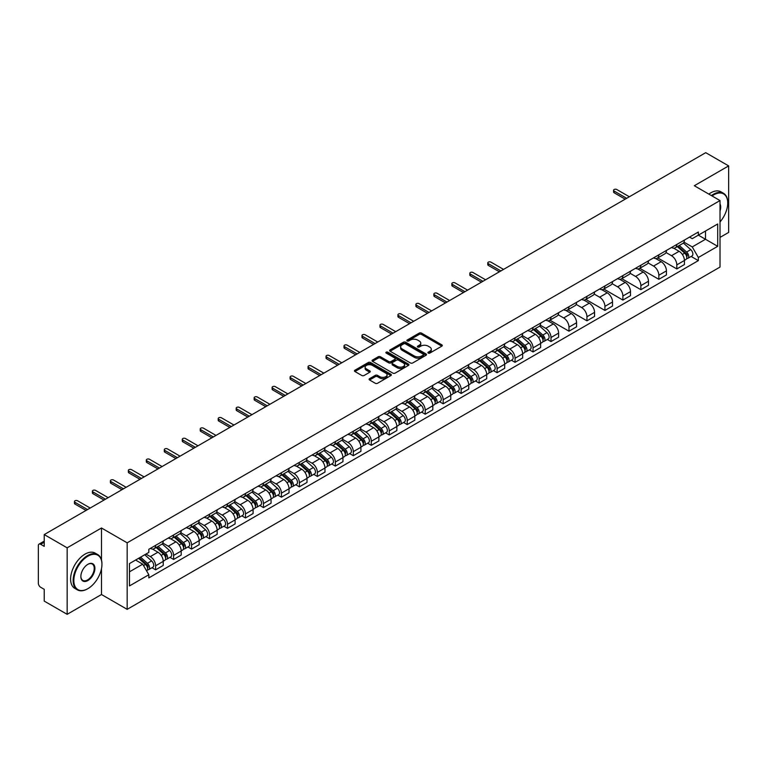 <?xml version="1.0" encoding="UTF-8"?>
<svg xmlns="http://www.w3.org/2000/svg" width="767" height="767" viewBox="0 0 767 767"><rect width="100%" height="100%" fill="white"/><g stroke="black" fill="none" stroke-linecap="round" stroke-linejoin="round"><path stroke-width="1.15" d="M428.235 353.088A1.122 0.642 0 0 0 429.817 353.088L441.83 346.157A1.601 0.92 0 0 0 442.3 345.505A1.601 0.92 0 0 0 441.83 344.843L421.476 333.099A1.601 0.92 0 0 0 419.213 333.099L407.2 340.03A1.122 0.642 0 0 0 408.782 340.951L410.335 340.049A5.12 2.953 0 0 1 417.574 340.049L419.271 341.027A5.12 2.953 0 0 1 420.767 343.117A5.12 2.953 0 0 1 419.271 345.208L417.718 346.099A1.122 0.642 0 0 0 419.3 347.02L420.853 346.118A5.12 2.953 0 0 1 428.091 346.118L429.788 347.096A5.12 2.953 0 0 1 431.284 349.186A5.12 2.953 0 0 1 429.788 351.276L428.235 352.178A1.122 0.642 0 0 0 428.235 353.088L428.235 352.178M369.569 378.668A1.601 0.92 0 0 0 369.1 379.32A1.601 0.92 0 0 0 369.569 379.972L375.284 383.27A1.601 0.92 0 0 0 377.546 383.27L390.882 375.562A1.601 0.92 0 0 0 391.352 374.91A1.601 0.92 0 0 0 390.882 374.258L370.528 362.503A1.601 0.92 0 0 0 368.275 362.503L354.929 370.212A1.601 0.92 0 0 0 354.459 370.864A1.601 0.92 0 0 0 354.929 371.516L361.823 375.494A1.601 0.92 0 0 0 364.085 375.494L369.799 372.206A1.601 0.92 0 0 0 370.269 371.544A1.601 0.92 0 0 0 369.799 370.892L366.377 368.917A4.276 2.474 0 0 1 365.121 367.172A4.276 2.474 0 0 1 367.767 364.891A4.276 2.474 0 0 1 372.426 365.428L385.83 373.165A4.276 2.474 0 0 1 387.076 374.91A4.276 2.474 0 0 1 384.44 377.191A4.276 2.474 0 0 1 379.78 376.655L377.546 375.37A1.601 0.92 0 0 0 375.284 375.37L369.569 378.668L369.569 379.972M127.169 542.825L101.484 527.993L67.151 547.82L44.227 534.58L705.726 152.671L728.65 165.902L694.317 185.729L720.012 200.561L127.169 542.825L127.169 609.343L720.012 267.069L720.012 200.561M410.45 362.964A1.601 0.92 0 0 0 412.713 362.964L426.059 355.265A1.601 0.92 0 0 0 426.519 354.603A1.601 0.92 0 0 0 426.059 353.951L405.705 342.207A1.601 0.92 0 0 0 403.442 342.207L390.096 349.905A1.601 0.92 0 0 0 389.626 350.557A1.601 0.92 0 0 0 390.096 351.209L410.45 362.964M386.645 353.328A1.122 0.642 0 0 1 387.776 353.491L387.776 352.158L408.475 364.104A1.601 0.92 0 0 1 408.936 364.756A1.601 0.92 0 0 1 408.475 365.408L395.13 373.117A1.601 0.92 0 0 1 392.867 373.117L372.513 361.362L378.217 358.093L378.217 356.76L372.513 360.059A1.601 0.92 0 0 0 372.043 360.711A1.601 0.92 0 0 0 372.513 361.362L372.513 360.059M378.217 358.093A1.601 0.92 0 0 1 380.48 358.093L380.48 356.76A1.601 0.92 0 0 0 378.217 356.76M380.48 356.76L388.735 361.525A1.601 0.92 0 0 0 390.997 361.525L394.784 359.339A1.601 0.92 0 0 0 395.254 358.688A1.601 0.92 0 0 0 394.784 358.036L386.194 353.069A1.122 0.642 0 0 1 387.776 352.158M67.151 547.82L67.151 614.329L44.227 601.098L44.227 589.324L40.651 587.263A3.26 1.879 -120 0 1 38.35 583.265L38.35 545.625A3.26 1.879 -120 0 1 39.021 544.129L44.227 541.128M720.012 237.406L728.65 232.42L728.65 165.902M67.151 614.329L101.484 594.511L127.169 609.343M44.227 534.58L44.227 546.353L40.651 544.292A3.26 1.879 -120 0 0 39.021 544.129M676.81 244.452A7.497 4.324 60 0 1 675.257 247.818L682.86 243.427A7.497 4.324 -120 0 0 684.413 240.071M666.015 252.525L671.509 255.699A7.497 4.324 60 0 1 676.81 264.874L684.413 260.483A7.497 4.324 -120 0 0 679.111 251.308L673.666 248.163M684.413 260.483L684.413 264.548L676.81 268.929L657.75 257.933M675.257 247.818A7.497 4.324 60 0 1 671.566 247.482M676.81 264.874L676.81 268.929M658.834 254.836A7.497 4.324 60 0 1 657.281 258.201L664.884 253.81A7.497 4.324 -120 0 0 666.437 250.445M639.774 268.306L658.834 279.313L666.437 274.922L666.437 270.866A7.497 4.324 -120 0 0 661.144 261.681L655.699 258.537M657.281 258.201A7.497 4.324 60 0 1 653.599 257.856M648.048 262.899L653.542 266.072A7.497 4.324 60 0 1 658.834 275.248L658.834 279.313M640.867 265.209A7.497 4.324 60 0 1 639.314 268.575L646.917 264.184A7.497 4.324 -120 0 0 648.47 260.818M621.807 278.68L640.867 289.686L648.47 285.295L648.47 281.24A7.497 4.324 -120 0 0 643.168 272.055L637.722 268.92M639.314 268.575A7.497 4.324 60 0 1 635.622 268.229M630.071 273.282L635.565 276.446A7.497 4.324 60 0 1 640.867 285.631L640.867 289.686M622.89 275.583A7.497 4.324 60 0 1 621.337 278.948L628.94 274.557A7.497 4.324 -120 0 0 630.493 271.192M603.83 289.054L622.89 300.06L630.493 295.669L630.493 291.613A7.497 4.324 -120 0 0 625.201 282.438L619.755 279.293M621.337 278.948A7.497 4.324 60 0 1 617.656 278.613M612.104 283.656L617.598 286.829A7.497 4.324 60 0 1 622.89 296.004L622.89 300.06M604.923 285.957A7.497 4.324 60 0 1 603.37 289.322L610.973 284.931A7.497 4.324 -120 0 0 612.526 281.566M585.863 299.437L604.923 310.434L612.526 306.043L612.526 301.987A7.497 4.324 -120 0 0 607.224 292.812L601.779 289.667M603.37 289.322A7.497 4.324 60 0 1 599.679 288.986M594.128 294.029L599.621 297.203A7.497 4.324 60 0 1 604.923 306.378L604.923 310.434M586.947 296.34A7.497 4.324 60 0 1 585.394 299.696L592.996 295.314A7.497 4.324 -120 0 0 594.55 291.949M567.887 309.81L586.947 320.817L594.55 316.426L594.55 312.361A7.497 4.324 -120 0 0 589.257 303.186L583.812 300.041M585.394 299.696A7.497 4.324 60 0 1 581.712 299.36M576.161 304.403L581.654 307.577A7.497 4.324 60 0 1 586.947 316.752L586.947 320.817M568.98 306.714A7.497 4.324 60 0 1 567.427 310.079L575.029 305.688A7.497 4.324 -120 0 0 576.583 302.323M549.92 320.184L568.98 331.191L576.583 326.8L576.583 322.744A7.497 4.324 -120 0 0 571.281 313.559L565.835 310.424M567.427 310.079A7.497 4.324 60 0 1 563.735 309.734M558.184 314.786L563.678 317.95A7.497 4.324 60 0 1 568.98 327.135L568.98 331.191M551.003 317.087A7.497 4.324 60 0 1 549.45 320.453L557.053 316.062A7.497 4.324 -120 0 0 558.606 312.696M547.36 339.455L551.003 341.564L558.606 337.173L558.606 333.118A7.497 4.324 -120 0 0 553.314 323.942L547.868 320.798M549.45 320.453A7.497 4.324 60 0 1 545.768 320.117M540.217 325.16L545.711 328.324A7.497 4.324 60 0 1 551.003 337.509L551.003 341.564M533.036 327.461A7.497 4.324 60 0 1 531.483 330.826L539.086 326.435A7.497 4.324 -120 0 0 540.639 323.07M529.393 349.838L533.036 351.938L540.639 347.547L540.639 343.491A7.497 4.324 -120 0 0 535.337 334.316L529.892 331.171M531.483 330.826A7.497 4.324 60 0 1 527.792 330.491M522.241 335.534L527.734 338.707A7.497 4.324 60 0 1 533.036 347.882L533.036 351.938M515.06 337.835A7.497 4.324 60 0 1 513.507 341.2L521.109 336.818A7.497 4.324 -120 0 0 522.663 333.453M511.416 360.212L515.06 362.312L522.663 357.93L522.663 353.865A7.497 4.324 -120 0 0 517.37 344.69L511.925 341.545M513.507 341.2A7.497 4.324 60 0 1 509.825 340.864M504.274 345.907L509.767 349.081A7.497 4.324 60 0 1 515.06 358.256L515.06 362.312M497.093 348.218A7.497 4.324 60 0 1 495.54 351.583L503.142 347.192A7.497 4.324 -120 0 0 504.696 343.827M493.449 370.586L497.093 372.695L504.696 368.304L504.696 364.248A7.497 4.324 -120 0 0 499.394 355.063L493.948 351.928M495.54 351.583A7.497 4.324 60 0 1 491.848 351.238M486.297 356.281L491.791 359.455A7.497 4.324 60 0 1 497.093 368.639L497.093 372.695M479.116 358.592A7.497 4.324 60 0 1 477.563 361.957L485.166 357.566A7.497 4.324 -120 0 0 486.719 354.201M475.473 380.959L479.116 383.069L486.719 378.677L486.719 374.622A7.497 4.324 -120 0 0 481.427 365.447L475.981 362.302M477.563 361.957A7.497 4.324 60 0 1 473.881 361.621M468.33 366.664L473.824 369.828A7.497 4.324 60 0 1 479.116 379.013L479.116 383.069M461.149 368.965A7.497 4.324 60 0 1 459.596 372.331L467.199 367.939A7.497 4.324 -120 0 0 468.752 364.574M457.506 391.343L461.149 393.442L468.752 389.051L468.752 384.996A7.497 4.324 -120 0 0 463.45 375.82L458.004 372.676M459.596 372.331A7.497 4.324 60 0 1 455.905 371.995M450.354 377.038L455.847 380.211A7.497 4.324 60 0 1 461.149 389.387L461.149 393.442M443.173 379.339A7.497 4.324 60 0 1 441.619 382.704L449.222 378.313A7.497 4.324 -120 0 0 450.775 374.958M439.529 401.716L443.173 403.816L450.775 399.434L450.775 395.369A7.497 4.324 -120 0 0 445.483 386.194L440.037 383.049M441.619 382.704A7.497 4.324 60 0 1 437.938 382.369M432.387 387.412L437.88 390.585A7.497 4.324 60 0 1 443.173 399.76L443.173 403.816M425.206 389.722A7.497 4.324 60 0 1 423.652 393.087L431.255 388.696A7.497 4.324 -120 0 0 432.809 385.331M421.562 412.09L425.206 414.199L432.809 409.808L432.809 405.753A7.497 4.324 -120 0 0 427.507 396.568L422.061 393.423M423.652 393.087A7.497 4.324 60 0 1 419.961 392.742M414.41 397.785L419.904 400.959A7.497 4.324 60 0 1 425.206 410.134L425.206 414.199M407.229 400.096A7.497 4.324 60 0 1 405.676 403.461L413.279 399.07A7.497 4.324 -120 0 0 414.832 395.705M403.586 422.464L407.229 424.573L414.832 420.182L414.832 416.126A7.497 4.324 -120 0 0 409.54 406.941L404.094 403.806M405.676 403.461A7.497 4.324 60 0 1 401.994 403.116M396.443 408.169L401.937 411.333A7.497 4.324 60 0 1 407.229 420.517L407.229 424.573M389.262 410.47A7.497 4.324 60 0 1 387.709 413.835L395.312 409.444A7.497 4.324 -120 0 0 396.865 406.079M385.619 432.847L389.262 434.947L396.865 430.555L396.865 426.5A7.497 4.324 -120 0 0 391.563 417.325L386.117 414.18M387.709 413.835A7.497 4.324 60 0 1 384.018 413.499M378.467 418.542L383.96 421.716A7.497 4.324 60 0 1 389.262 430.891L389.262 434.947M371.286 420.843A7.497 4.324 60 0 1 369.732 424.209L377.335 419.817A7.497 4.324 -120 0 0 378.888 416.452M367.642 443.221L371.286 445.32L378.888 440.929L378.888 436.874A7.497 4.324 -120 0 0 373.596 427.698L368.15 424.554M369.732 424.209A7.497 4.324 60 0 1 366.051 423.873M360.5 428.916L365.993 432.089A7.497 4.324 60 0 1 371.286 441.265L371.286 445.32M353.319 431.227A7.497 4.324 60 0 1 351.765 434.582L359.368 430.201A7.497 4.324 -120 0 0 360.921 426.835M349.675 453.594L353.319 455.703L360.921 451.312L360.921 447.257A7.497 4.324 -120 0 0 355.62 438.072L350.174 434.927M351.765 434.582A7.497 4.324 60 0 1 348.074 434.247M342.523 439.29L348.017 442.463A7.497 4.324 60 0 1 353.319 451.638L353.319 455.703M335.342 441.6A7.497 4.324 60 0 1 333.789 444.965L341.392 440.574A7.497 4.324 -120 0 0 342.945 437.209M331.699 463.968L335.342 466.077L342.945 461.686L342.945 457.631A7.497 4.324 -120 0 0 337.653 448.446L332.207 445.311M333.789 444.965A7.497 4.324 60 0 1 330.107 444.62M324.556 449.673L330.05 452.837A7.497 4.324 60 0 1 335.342 462.022L335.342 466.077M317.375 451.974A7.497 4.324 60 0 1 315.822 455.339L323.425 450.948A7.497 4.324 -120 0 0 324.978 447.583M313.732 474.342L317.375 476.451L324.978 472.06L324.978 468.004A7.497 4.324 -120 0 0 319.676 458.829L314.23 455.684M315.822 455.339A7.497 4.324 60 0 1 312.131 455.004M306.579 460.047L312.073 463.21A7.497 4.324 60 0 1 317.375 472.395L317.375 476.451M299.398 462.348A7.497 4.324 60 0 1 297.845 465.713L305.448 461.322A7.497 4.324 -120 0 0 307.001 457.957M295.755 484.725L299.398 486.824L307.001 482.433L307.001 478.378A7.497 4.324 -120 0 0 301.709 469.203L296.263 466.058M297.845 465.713A7.497 4.324 60 0 1 294.164 465.377M288.613 470.42L294.106 473.594A7.497 4.324 60 0 1 299.398 482.769L299.398 486.824M281.431 472.731A7.497 4.324 60 0 1 279.878 476.086L287.481 471.705A7.497 4.324 -120 0 0 289.034 468.34M277.788 495.099L281.431 497.198L289.034 492.817L289.034 488.752A7.497 4.324 -120 0 0 283.732 479.576L278.287 476.432M279.878 476.086A7.497 4.324 60 0 1 276.187 475.751M270.636 480.794L276.13 483.967A7.497 4.324 60 0 1 281.431 493.143L281.431 497.198M263.455 483.105A7.497 4.324 60 0 1 261.902 486.47L269.505 482.079A7.497 4.324 -120 0 0 271.058 478.713M259.812 505.472L263.455 507.581L271.058 503.19L271.058 499.135A7.497 4.324 -120 0 0 265.765 489.95L260.32 486.815M261.902 486.47A7.497 4.324 60 0 1 258.22 486.125M252.669 491.168L258.163 494.341A7.497 4.324 60 0 1 263.455 503.526L263.455 507.581M245.488 493.478A7.497 4.324 60 0 1 243.935 496.843L251.538 492.452A7.497 4.324 -120 0 0 253.091 489.087M241.845 515.846L245.488 517.955L253.091 513.564L253.091 509.509A7.497 4.324 -120 0 0 247.789 500.333L242.343 497.189M243.935 496.843A7.497 4.324 60 0 1 240.244 496.508M234.692 501.551L240.186 504.715A7.497 4.324 60 0 1 245.488 513.9L245.488 517.955M227.511 503.852A7.497 4.324 60 0 1 225.958 507.217L233.561 502.826A7.497 4.324 -120 0 0 235.114 499.461M223.868 526.229L227.511 528.329L235.114 523.938L235.114 519.882A7.497 4.324 -120 0 0 229.822 510.707L224.376 507.562M225.958 507.217A7.497 4.324 60 0 1 222.277 506.882M216.725 511.925L222.219 515.098A7.497 4.324 60 0 1 227.511 524.273L227.511 528.329M209.544 514.226A7.497 4.324 60 0 1 207.991 517.591L215.594 513.2A7.497 4.324 -120 0 0 217.147 509.844M205.901 536.603L209.544 538.702L217.147 534.321L217.147 530.256A7.497 4.324 -120 0 0 211.845 521.081L206.4 517.936M207.991 517.591A7.497 4.324 60 0 1 204.3 517.255M198.749 522.298L204.243 525.472A7.497 4.324 60 0 1 209.544 534.647L209.544 538.702M191.568 524.609A7.497 4.324 60 0 1 190.015 527.974L197.618 523.583A7.497 4.324 -120 0 0 199.171 520.218M187.925 546.976L191.568 549.086L199.171 544.695L199.171 540.639A7.497 4.324 -120 0 0 193.878 531.454L188.433 528.31M190.015 527.974A7.497 4.324 60 0 1 186.333 527.629M180.782 532.672L186.276 535.845A7.497 4.324 60 0 1 191.568 545.021L191.568 549.086M173.601 534.982A7.497 4.324 60 0 1 172.048 538.348L179.651 533.957A7.497 4.324 -120 0 0 181.204 530.591M169.958 557.35L173.601 559.459L181.204 555.068L181.204 551.013A7.497 4.324 -120 0 0 175.902 541.828L170.456 538.693M172.048 538.348A7.497 4.324 60 0 1 168.356 538.012M162.805 543.055L168.299 546.219A7.497 4.324 60 0 1 173.601 555.404L173.601 559.459M155.624 545.356A7.497 4.324 60 0 1 154.071 548.721L161.674 544.33A7.497 4.324 -120 0 0 163.227 540.965M151.981 567.733L155.624 569.833L163.227 565.442L163.227 561.386A7.497 4.324 -120 0 0 157.935 552.211L152.489 549.067M154.071 548.721A7.497 4.324 60 0 1 150.39 548.386M145.951 554.071L150.332 556.602A7.497 4.324 60 0 1 155.624 565.778L155.624 569.833M689.543 237.108L692.246 238.671L717.701 223.974L705.496 231.02L705.496 239.266L692.246 246.916L683.991 242.151M129.479 571.827L142.729 564.176L148.827 574.751L129.479 585.93L129.479 563.582L148.827 552.403L148.827 549.277L698.353 232.017L698.353 235.143L717.701 246.322L698.353 257.491L692.246 246.916M717.701 223.974L717.701 246.322M148.827 574.751L148.827 577.887L698.353 260.617L698.353 257.491M101.484 527.993L101.484 560.006M101.484 568.702L101.484 594.511M142.729 564.176L135.586 560.054M691.134 256.456L698.353 260.617M428.676 353.251L429.788 352.609A5.12 2.953 0 0 0 431.284 350.519L431.284 349.186M420.767 343.117L420.767 344.45A5.12 2.953 0 0 1 419.271 346.54L418.159 347.173M441.811 346.166L421.476 334.422A1.601 0.92 0 0 0 419.213 334.422L407.641 341.104M426.03 355.274L405.705 343.53A1.601 0.92 0 0 0 403.442 343.53L390.115 351.228M423.231 355.063A1.122 0.642 0 0 0 423.231 354.153L405.36 343.837A1.122 0.642 0 0 0 403.778 343.837L402.138 344.786A5.12 2.953 0 0 0 400.642 346.876A5.12 2.953 0 0 0 402.138 348.956L414.353 356.013A5.12 2.953 0 0 0 421.591 356.013L423.231 355.063L423.231 356.396A1.122 0.642 0 0 0 423.557 355.936L423.557 354.603M400.642 346.876L400.642 348.199A5.12 2.953 0 0 0 402.138 350.289L402.138 348.956M423.231 356.396L421.591 357.345A5.12 2.953 0 0 1 414.353 357.345L402.138 350.289M380.48 358.093L388.735 362.858A1.601 0.92 0 0 0 390.997 362.858L394.784 360.672A1.601 0.92 0 0 0 395.254 360.02L395.254 358.688M387.776 353.491L408.447 365.428M397.306 366.473A4.276 2.474 0 0 0 401.966 367.01A4.276 2.474 0 0 0 404.602 364.728A4.276 2.474 0 0 0 403.356 362.983L398.629 360.25A1.601 0.92 0 0 0 396.366 360.25L392.579 362.446A1.601 0.92 0 0 0 392.119 363.098A1.601 0.92 0 0 0 392.579 363.75L397.306 366.473L397.306 367.805A4.276 2.474 0 0 0 401.966 368.342A4.276 2.474 0 0 0 404.602 366.06L404.602 364.728M392.119 363.098L392.119 364.421A1.601 0.92 0 0 0 392.579 365.082L392.579 363.75M397.306 367.805L392.579 365.082M387.076 374.91L387.076 376.242A4.276 2.474 0 0 1 384.44 378.524A4.276 2.474 0 0 1 379.78 377.987L377.546 376.702A1.601 0.92 0 0 0 375.284 376.702L369.589 379.981M365.121 367.172L365.121 368.505A4.276 2.474 0 0 0 366.377 370.25L366.377 368.917M369.78 372.216L366.377 370.25M390.863 375.581L370.528 363.836A1.601 0.92 0 0 0 368.275 363.836L354.948 371.525L354.929 370.212M677.328 246.629L684.653 253.158A4.075 2.349 60 0 1 685.928 259.457L684.413 260.339M677.52 246.801L680.971 248.786M678.066 246.197L686.216 253.465A1.956 1.131 60 0 1 686.829 256.494A1.956 1.131 60 0 1 686.647 256.562M679.284 245.498L686.609 252.027A4.075 2.349 60 0 1 687.884 258.326A4.075 2.349 60 0 1 686.657 258.46M683.368 243.043L690.76 249.63A4.075 2.349 60 0 1 692.035 255.929L687.884 258.326M625.201 199.161L614.137 192.776A1.87 1.083 180 0 1 613.59 192.009L613.59 190.283A1.87 1.083 -0 0 0 614.137 191.05L626.697 198.298M629.343 196.764L616.783 189.516A1.87 1.083 -0 0 0 614.741 189.286A1.87 1.083 -0 0 0 613.59 190.283M720.012 221.96A19.875 11.476 120 0 0 727.73 203.015A19.875 11.476 120 0 0 713.674 194.904A19.875 11.476 120 0 0 712.044 195.959M711.383 195.575A20.364 11.754 -60 0 1 713.329 194.31A20.364 11.754 -60 0 1 723.511 193.294A20.364 11.754 -60 0 1 727.73 202.622A20.364 11.754 -60 0 1 727.73 202.824M720.012 203.964A9.942 5.733 -60 0 1 720.012 210.983M708.852 194.118A20.364 11.754 -60 0 1 710.798 192.843A20.364 11.754 -60 0 1 720.98 191.836L723.511 193.294M87.543 588.855L87.889 588.653A19.875 11.476 120 0 0 101.944 564.311A19.875 11.476 120 0 0 87.889 556.2A19.875 11.476 120 0 0 73.833 580.542A19.875 11.476 120 0 0 87.889 588.653L87.543 588.855A20.364 11.754 -60 0 1 77.362 589.861A20.364 11.754 -60 0 1 74.236 573.543A20.364 11.754 -60 0 1 87.543 555.596A20.364 11.754 -60 0 1 97.725 554.589A20.364 11.754 -60 0 1 101.944 563.918A20.364 11.754 -60 0 1 101.944 564.119M87.889 564.311L87.889 564.311A9.942 5.733 -60 0 1 94.916 568.366A9.942 5.733 -60 0 1 87.889 580.542A9.942 5.733 -60 0 1 80.861 576.487A9.942 5.733 -60 0 1 87.889 564.311L87.889 564.311M80.861 576.285A9.453 5.455 120 0 0 82.817 580.408A9.453 5.455 120 0 0 87.543 579.948A9.453 5.455 120 0 0 93.718 571.616A9.453 5.455 120 0 0 92.27 564.042A9.453 5.455 120 0 0 87.716 564.416M77.362 589.861L74.821 588.404A20.364 11.754 -60 0 1 71.705 572.086A20.364 11.754 -60 0 1 85.003 554.138A20.364 11.754 -60 0 1 95.194 553.132L97.725 554.589M533.554 329.628L540.879 336.167A4.075 2.349 60 0 1 542.154 342.465L540.639 343.338M533.746 329.8L537.197 331.795M534.292 329.206L542.442 336.473A1.956 1.131 60 0 1 543.055 339.503A1.956 1.131 60 0 1 542.873 339.57M535.51 328.497L542.835 335.035A4.075 2.349 60 0 1 544.11 341.334A4.075 2.349 60 0 1 542.883 341.468M539.594 326.052L546.986 332.638A4.075 2.349 60 0 1 548.261 338.937L544.11 341.334M515.587 340.011L522.902 346.54A4.075 2.349 60 0 1 524.187 352.839L522.663 353.721M515.779 340.184L519.221 342.168M516.325 339.58L524.465 346.857A1.956 1.131 60 0 1 525.088 349.877A1.956 1.131 60 0 1 524.906 349.944M517.543 338.88L524.868 345.409A4.075 2.349 60 0 1 526.143 351.708A4.075 2.349 60 0 1 524.916 351.842M521.627 336.425L529.009 343.022A4.075 2.349 60 0 1 530.294 349.311L526.143 351.708M497.61 350.385L504.935 356.914A4.075 2.349 60 0 1 506.21 363.213L504.696 364.095M497.802 350.557L501.254 352.542M498.349 349.953L506.498 357.23A1.956 1.131 60 0 1 507.112 360.25A1.956 1.131 60 0 1 506.929 360.317M499.566 349.253L506.891 355.783A4.075 2.349 60 0 1 508.166 362.082A4.075 2.349 60 0 1 506.939 362.216M503.651 346.799L511.043 353.395A4.075 2.349 60 0 1 512.318 359.694L508.166 362.082M479.643 360.758L486.959 367.297A4.075 2.349 60 0 1 488.243 373.596L486.719 374.469M479.835 360.931L483.277 362.925M480.382 360.337L488.531 367.604A1.956 1.131 60 0 1 489.145 370.624A1.956 1.131 60 0 1 488.962 370.701M481.599 359.627L488.924 366.166A4.075 2.349 60 0 1 490.199 372.465A4.075 2.349 60 0 1 488.972 372.589M485.684 357.173L493.066 363.769A4.075 2.349 60 0 1 494.351 370.068L490.199 372.465M461.667 371.132L468.992 377.671A4.075 2.349 60 0 1 470.267 383.97L468.752 384.842M461.859 371.305L465.31 373.299M462.405 370.71L470.555 377.978A1.956 1.131 60 0 1 471.168 381.007A1.956 1.131 60 0 1 470.986 381.074M463.623 370.001L470.948 376.539A4.075 2.349 60 0 1 472.223 382.838A4.075 2.349 60 0 1 470.996 382.973M467.707 367.556L475.099 374.143A4.075 2.349 60 0 1 476.374 380.442L472.223 382.838M443.7 381.515L451.015 388.044A4.075 2.349 60 0 1 452.3 394.343L450.775 395.226M443.892 381.688L447.334 383.673M444.438 381.084L452.588 388.351A1.956 1.131 60 0 1 453.201 391.381A1.956 1.131 60 0 1 453.019 391.448M445.656 380.384L452.981 386.913A4.075 2.349 60 0 1 454.256 393.212A4.075 2.349 60 0 1 453.029 393.346M449.74 377.93L457.122 384.516A4.075 2.349 60 0 1 458.407 390.815L454.256 393.212M425.723 391.889L433.048 398.418A4.075 2.349 60 0 1 434.323 404.717L432.809 405.599M425.915 392.062L429.367 394.046M426.462 391.458L434.611 398.735A1.956 1.131 60 0 1 435.225 401.755A1.956 1.131 60 0 1 435.042 401.822M427.679 390.758L435.004 397.287A4.075 2.349 60 0 1 436.279 403.586A4.075 2.349 60 0 1 435.052 403.72M431.763 388.303L439.155 394.9A4.075 2.349 60 0 1 440.431 401.199L436.279 403.586M407.756 402.263L415.072 408.801A4.075 2.349 60 0 1 416.356 415.1L414.832 415.973M407.948 402.435L411.39 404.43M408.495 401.841L416.644 409.108A1.956 1.131 60 0 1 417.258 412.128A1.956 1.131 60 0 1 417.075 412.205M409.712 401.131L417.037 407.67A4.075 2.349 60 0 1 418.312 413.969A4.075 2.349 60 0 1 417.085 414.094M413.797 398.677L421.179 405.273A4.075 2.349 60 0 1 422.464 411.572L418.312 413.969M389.78 412.636L397.105 419.175A4.075 2.349 60 0 1 398.38 425.474L396.865 426.347M389.972 412.809L393.423 414.803M390.518 412.215L398.667 419.482A1.956 1.131 60 0 1 399.281 422.502A1.956 1.131 60 0 1 399.099 422.579M391.736 411.505L399.061 418.044A4.075 2.349 60 0 1 400.336 424.343A4.075 2.349 60 0 1 399.108 424.467M395.82 409.06L403.212 415.647A4.075 2.349 60 0 1 404.487 421.946L400.336 424.343M371.813 423.01L379.128 429.549A4.075 2.349 60 0 1 380.413 435.848L378.888 436.72M372.005 423.192L375.447 425.177M372.551 422.588L380.7 429.856A1.956 1.131 60 0 1 381.314 432.885A1.956 1.131 60 0 1 381.132 432.952M373.769 421.888L381.094 428.417A4.075 2.349 60 0 1 382.369 434.716A4.075 2.349 60 0 1 381.141 434.851M377.853 419.434L385.235 426.021A4.075 2.349 60 0 1 386.52 432.32L382.369 434.716M353.836 433.393L361.161 439.922A4.075 2.349 60 0 1 362.436 446.221L360.921 447.103M354.028 433.566L357.48 435.551M354.575 432.962L362.724 440.239A1.956 1.131 60 0 1 363.337 443.259A1.956 1.131 60 0 1 363.155 443.326M355.792 432.262L363.117 438.791A4.075 2.349 60 0 1 364.392 445.09A4.075 2.349 60 0 1 363.165 445.224M359.876 429.808L367.268 436.404A4.075 2.349 60 0 1 368.543 442.703L364.392 445.09M335.869 443.767L343.185 450.306A4.075 2.349 60 0 1 344.469 456.595L342.945 457.477M336.061 443.94L339.503 445.934M336.608 443.336L344.757 450.613A1.956 1.131 60 0 1 345.371 453.633A1.956 1.131 60 0 1 345.188 453.709M337.825 442.636L345.15 449.174A4.075 2.349 60 0 1 346.425 455.473A4.075 2.349 60 0 1 345.198 455.598M341.909 440.181L349.292 446.777A4.075 2.349 60 0 1 350.577 453.076L346.425 455.473M317.893 454.141L325.218 460.679A4.075 2.349 60 0 1 326.493 466.978L324.978 467.851M318.084 454.313L321.536 456.307M318.631 453.719L326.78 460.986A1.956 1.131 60 0 1 327.394 464.006A1.956 1.131 60 0 1 327.212 464.083M319.849 453.009L327.173 459.548A4.075 2.349 60 0 1 328.449 465.847A4.075 2.349 60 0 1 327.221 465.972M323.933 450.565L331.325 457.151A4.075 2.349 60 0 1 332.6 463.45L328.449 465.847M299.926 464.514L307.241 471.053A4.075 2.349 60 0 1 308.526 477.352L307.001 478.225M300.118 464.687L303.559 466.681M300.664 464.093L308.813 471.36A1.956 1.131 60 0 1 309.427 474.389A1.956 1.131 60 0 1 309.245 474.457M301.882 463.383L309.206 469.922A4.075 2.349 60 0 1 310.482 476.221A4.075 2.349 60 0 1 309.254 476.355M305.966 460.938L313.348 467.525A4.075 2.349 60 0 1 314.633 473.824L310.482 476.221M499.394 271.796L488.339 265.411A1.87 1.083 180 0 1 487.783 264.644L487.783 262.908A1.87 1.083 -0 0 0 488.339 263.675L500.889 270.924M503.545 269.399L490.985 262.151A1.87 1.083 -0 0 0 488.943 261.911A1.87 1.083 -0 0 0 487.783 262.908M481.427 282.17L470.363 275.784A1.87 1.083 180 0 1 469.816 275.017L469.816 273.292A1.87 1.083 -0 0 0 470.363 274.059L482.922 281.307M485.569 279.773L473.009 272.525A1.87 1.083 -0 0 0 470.967 272.285A1.87 1.083 -0 0 0 469.816 273.292M463.45 292.543L452.396 286.158A1.87 1.083 180 0 1 451.84 285.391L451.84 283.665A1.87 1.083 -0 0 0 452.396 284.432L464.946 291.681M467.602 290.147L455.042 282.898A1.87 1.083 -0 0 0 453 282.668A1.87 1.083 -0 0 0 451.84 283.665M445.483 302.917L434.419 296.532A1.87 1.083 180 0 1 433.873 295.774L433.873 294.039A1.87 1.083 -0 0 0 434.419 294.806L446.979 302.054M449.625 300.53L437.065 293.272A1.87 1.083 -0 0 0 435.023 293.042A1.87 1.083 -0 0 0 433.873 294.039M427.507 313.3L416.452 306.915A1.87 1.083 180 0 1 415.896 306.148L415.896 304.413A1.87 1.083 -0 0 0 416.452 305.18L429.002 312.428M431.658 310.903L419.098 303.655A1.87 1.083 -0 0 0 417.056 303.416A1.87 1.083 -0 0 0 415.896 304.413M409.54 323.674L398.476 317.289A1.87 1.083 180 0 1 397.929 316.522L397.929 314.796A1.87 1.083 -0 0 0 398.476 315.553L411.035 322.811M413.681 321.277L401.122 314.029A1.87 1.083 -0 0 0 399.08 313.789A1.87 1.083 -0 0 0 397.929 314.796M391.563 334.048L380.509 327.662A1.87 1.083 180 0 1 379.953 326.895L379.953 325.17A1.87 1.083 -0 0 0 380.509 325.937L393.059 333.185M395.714 331.651L383.155 324.403A1.87 1.083 -0 0 0 381.113 324.173A1.87 1.083 -0 0 0 379.953 325.17M373.596 344.421L362.532 338.036A1.87 1.083 180 0 1 361.986 337.269L361.986 335.543A1.87 1.083 -0 0 0 362.532 336.31L375.092 343.558M377.738 342.034L365.178 334.776A1.87 1.083 -0 0 0 363.136 334.546A1.87 1.083 -0 0 0 361.986 335.543M355.62 354.795L344.565 348.419A1.87 1.083 180 0 1 344.009 347.652L344.009 345.917A1.87 1.083 -0 0 0 344.565 346.684L357.115 353.932M359.771 352.408L347.211 345.16A1.87 1.083 -0 0 0 345.169 344.92A1.87 1.083 -0 0 0 344.009 345.917M337.653 365.178L326.589 358.793A1.87 1.083 180 0 1 326.042 358.026L326.042 356.3A1.87 1.083 -0 0 0 326.589 357.058L339.148 364.315M341.794 362.781L329.235 355.533A1.87 1.083 -0 0 0 327.193 355.294A1.87 1.083 -0 0 0 326.042 356.3M319.676 375.552L308.622 369.167A1.87 1.083 180 0 1 308.066 368.4L308.066 366.674A1.87 1.083 -0 0 0 308.622 367.441L321.172 374.689M323.827 373.155L311.268 365.907A1.87 1.083 -0 0 0 309.226 365.677A1.87 1.083 -0 0 0 308.066 366.674M301.709 385.926L290.645 379.54A1.87 1.083 180 0 1 290.099 378.773L290.099 377.048A1.87 1.083 -0 0 0 290.645 377.815L303.205 385.063M305.851 383.529L293.291 376.281A1.87 1.083 -0 0 0 291.249 376.051A1.87 1.083 -0 0 0 290.099 377.048M283.732 396.299L272.678 389.914A1.87 1.083 180 0 1 272.122 389.157L272.122 387.421A1.87 1.083 -0 0 0 272.678 388.188L285.228 395.436M287.884 393.912L275.324 386.664A1.87 1.083 -0 0 0 273.282 386.424A1.87 1.083 -0 0 0 272.122 387.421M265.765 406.683L254.702 400.297A1.87 1.083 180 0 1 254.155 399.53L254.155 397.805A1.87 1.083 -0 0 0 254.702 398.562L267.261 405.81M269.907 404.286L257.348 397.038A1.87 1.083 -0 0 0 255.306 396.798A1.87 1.083 -0 0 0 254.155 397.805M247.789 417.056L236.735 410.671A1.87 1.083 180 0 1 236.178 409.904L236.178 408.178A1.87 1.083 -0 0 0 236.735 408.945L249.285 416.193M251.94 414.659L239.381 407.411A1.87 1.083 -0 0 0 237.339 407.181A1.87 1.083 -0 0 0 236.178 408.178M281.949 474.898L289.274 481.427A4.075 2.349 60 0 1 290.549 487.726L289.034 488.608M282.141 475.07L285.592 477.055M282.687 474.466L290.837 481.743A1.956 1.131 60 0 1 291.45 484.763A1.956 1.131 60 0 1 291.268 484.83M283.905 473.766L291.23 480.295A4.075 2.349 60 0 1 292.505 486.594A4.075 2.349 60 0 1 291.278 486.729M287.989 471.312L295.381 477.908A4.075 2.349 60 0 1 296.656 484.198L292.505 486.594M229.822 427.43L218.758 421.045A1.87 1.083 180 0 1 218.212 420.278L218.212 418.552A1.87 1.083 -0 0 0 218.758 419.319L231.318 426.567M233.964 425.033L221.404 417.785A1.87 1.083 -0 0 0 219.362 417.555A1.87 1.083 -0 0 0 218.212 418.552M263.982 485.271L271.297 491.8A4.075 2.349 60 0 1 272.582 498.099L271.058 498.981M264.174 485.444L267.616 487.428M264.72 484.84L272.87 492.117A1.956 1.131 60 0 1 273.483 495.137A1.956 1.131 60 0 1 273.301 495.204M265.938 484.14L273.263 490.679A4.075 2.349 60 0 1 274.538 496.968A4.075 2.349 60 0 1 273.311 497.102M270.022 481.686L277.405 488.282A4.075 2.349 60 0 1 278.689 494.581L274.538 496.968M211.845 437.804L200.791 431.418A1.87 1.083 180 0 1 200.235 430.661L200.235 428.926A1.87 1.083 -0 0 0 200.791 429.693L213.341 436.941M215.997 435.416L203.437 428.159A1.87 1.083 -0 0 0 201.395 427.928A1.87 1.083 -0 0 0 200.235 428.926M246.006 495.645L253.331 502.184A4.075 2.349 60 0 1 254.606 508.483L253.091 509.355M246.197 495.818L249.649 497.812M246.744 495.223L254.893 502.49A1.956 1.131 60 0 1 255.507 505.511A1.956 1.131 60 0 1 255.325 505.587M247.962 494.514L255.286 501.052A4.075 2.349 60 0 1 256.562 507.351A4.075 2.349 60 0 1 255.334 507.476M252.046 492.059L259.438 498.655A4.075 2.349 60 0 1 260.713 504.954L256.562 507.351M193.878 448.187L182.814 441.802A1.87 1.083 180 0 1 182.268 441.035L182.268 439.299A1.87 1.083 -0 0 0 182.814 440.066L195.374 447.314M198.02 445.79L185.461 438.542A1.87 1.083 -0 0 0 183.418 438.302A1.87 1.083 -0 0 0 182.268 439.299M228.039 506.019L235.354 512.557A4.075 2.349 60 0 1 236.639 518.856L235.114 519.729M228.23 506.191L231.672 508.185M228.777 505.597L236.926 512.864A1.956 1.131 60 0 1 237.54 515.894A1.956 1.131 60 0 1 237.358 515.961M229.995 504.887L237.319 511.426A4.075 2.349 60 0 1 238.595 517.725A4.075 2.349 60 0 1 237.367 517.859M234.079 502.443L241.461 509.029A4.075 2.349 60 0 1 242.746 515.328L238.595 517.725M175.902 458.561L164.847 452.175A1.87 1.083 180 0 1 164.291 451.408L164.291 449.683A1.87 1.083 -0 0 0 164.847 450.44L177.398 457.698M180.053 456.164L167.494 448.916A1.87 1.083 -0 0 0 165.451 448.676A1.87 1.083 -0 0 0 164.291 449.683M210.062 516.402L217.387 522.931A4.075 2.349 60 0 1 218.662 529.23L217.147 530.112M210.254 516.574L213.705 518.559M210.8 515.97L218.95 523.238A1.956 1.131 60 0 1 219.563 526.267A1.956 1.131 60 0 1 219.381 526.335M212.018 515.271L219.343 521.8A4.075 2.349 60 0 1 220.618 528.099A4.075 2.349 60 0 1 219.391 528.233M216.102 512.816L223.494 519.403A4.075 2.349 60 0 1 224.769 525.702L220.618 528.099M157.935 468.934L146.871 462.549A1.87 1.083 180 0 1 146.324 461.782L146.324 460.056A1.87 1.083 -0 0 0 146.871 460.823L159.431 468.071M162.077 466.537L149.517 459.289A1.87 1.083 -0 0 0 147.475 459.059A1.87 1.083 -0 0 0 146.324 460.056M192.095 526.776L199.41 533.305A4.075 2.349 60 0 1 200.695 539.604L199.171 540.486M192.287 526.948L195.729 528.933M192.833 526.344L200.983 533.621A1.956 1.131 60 0 1 201.596 536.641A1.956 1.131 60 0 1 201.414 536.708M194.051 525.644L201.376 532.173A4.075 2.349 60 0 1 202.651 538.472A4.075 2.349 60 0 1 201.424 538.607M198.135 523.19L205.518 529.786A4.075 2.349 60 0 1 206.802 536.085L202.651 538.472M139.958 479.308L128.904 472.923A1.87 1.083 180 0 1 128.348 472.165L128.348 470.43A1.87 1.083 -0 0 0 128.904 471.197L141.454 478.445M144.11 476.921L131.55 469.663A1.87 1.083 -0 0 0 129.508 469.433A1.87 1.083 -0 0 0 128.348 470.43M174.119 537.149L181.443 543.688A4.075 2.349 60 0 1 182.719 549.987L181.204 550.859M174.31 537.322L177.762 539.316M174.857 536.727L183.006 543.995A1.956 1.131 60 0 1 183.62 547.015A1.956 1.131 60 0 1 183.438 547.092M176.074 536.018L183.399 542.557A4.075 2.349 60 0 1 184.674 548.856A4.075 2.349 60 0 1 183.447 548.98M180.159 533.564L187.551 540.16A4.075 2.349 60 0 1 188.826 546.459L184.674 548.856M121.991 489.691L110.927 483.306A1.87 1.083 180 0 1 110.381 482.539L110.381 480.804A1.87 1.083 -0 0 0 110.927 481.571L123.487 488.819M126.133 487.294L113.574 480.046A1.87 1.083 -0 0 0 111.531 479.806A1.87 1.083 -0 0 0 110.381 480.804M156.152 547.523L163.467 554.062A4.075 2.349 60 0 1 164.752 560.361L163.227 561.233M156.343 547.696L159.785 549.69M156.89 547.101L165.039 554.368A1.956 1.131 60 0 1 165.653 557.398A1.956 1.131 60 0 1 165.471 557.465M158.107 546.392L165.432 552.93A4.075 2.349 60 0 1 166.707 559.229A4.075 2.349 60 0 1 165.48 559.354M162.192 543.947L169.574 550.533A4.075 2.349 60 0 1 170.859 556.832L166.707 559.229M104.015 500.065L92.96 493.68A1.87 1.083 180 0 1 92.404 492.913L92.404 491.187A1.87 1.083 -0 0 0 92.96 491.944L105.51 499.202M108.166 497.668L95.607 490.42A1.87 1.083 -0 0 0 93.564 490.18A1.87 1.083 -0 0 0 92.404 491.187M138.626 558.299L145.5 564.435A4.075 2.349 60 0 1 146.775 570.734L146.574 570.849M138.693 558.261L141.818 560.063M139.364 557.877L147.063 564.742A1.956 1.131 60 0 1 147.676 567.772A1.956 1.131 60 0 1 147.494 567.839M140.582 557.168L147.456 563.304A4.075 2.349 60 0 1 148.731 569.603A4.075 2.349 60 0 1 147.504 569.737M144.733 554.771L151.607 560.907A4.075 2.349 60 0 1 152.882 567.206L148.731 569.603M86.048 510.438L74.984 504.053A1.87 1.083 180 0 1 74.437 503.286L74.437 501.56A1.87 1.083 -0 0 0 74.984 502.327L87.543 509.576M90.19 508.042L77.63 500.793A1.87 1.083 -0 0 0 75.588 500.563A1.87 1.083 -0 0 0 74.437 501.56M173.601 555.404L181.204 551.013M191.568 545.021L199.171 540.639M209.544 534.647L217.147 530.256M227.511 524.273L235.114 519.882M245.488 513.9L253.091 509.509M263.455 503.526L271.058 499.135M281.431 493.143L289.034 488.752M299.398 482.769L307.001 478.378M317.375 472.395L324.978 468.004M335.342 462.022L342.945 457.631M353.319 451.638L360.921 447.257M371.286 441.265L378.888 436.874M389.262 430.891L396.865 426.5M407.229 420.517L414.832 416.126M425.206 410.134L432.809 405.753M443.173 399.76L450.775 395.369M461.149 389.387L468.752 384.996M479.116 379.013L486.719 374.622M497.093 368.639L504.696 364.248M515.06 358.256L522.663 353.865M533.036 347.882L540.639 343.491M551.003 337.509L558.606 333.118M568.98 327.135L576.583 322.744M586.947 316.752L594.55 312.361M604.923 306.378L612.526 301.987M622.89 296.004L630.493 291.613M640.867 285.631L648.47 281.24M658.834 275.248L666.437 270.866M155.624 565.778L163.227 561.386M150.332 556.602L157.935 552.211M168.299 546.219L175.902 541.828M186.276 535.845L193.878 531.454M204.243 525.472L211.845 521.081M222.219 515.098L229.822 510.707M240.186 504.715L247.789 500.333M258.163 494.341L265.765 489.95M276.13 483.967L283.732 479.576M294.106 473.594L301.709 469.203M312.073 463.21L319.676 458.829M330.05 452.837L337.653 448.446M348.017 442.463L355.62 438.072M365.993 432.089L373.596 427.698M383.96 421.716L391.563 417.325M401.937 411.333L409.54 406.941M419.904 400.959L427.507 396.568M437.88 390.585L445.483 386.194M455.847 380.211L463.45 375.82M473.824 369.828L481.427 365.447M491.791 359.455L499.394 355.063M509.767 349.081L517.37 344.69M527.734 338.707L535.337 334.316M545.711 328.324L553.314 323.942M563.678 317.95L571.281 313.559M581.654 307.577L589.257 303.186M599.621 297.203L607.224 292.812M617.598 286.829L625.201 282.438M635.565 276.446L643.168 272.055M653.542 266.072L661.144 261.681M671.509 255.699L679.111 251.308M44.227 542.231L40.651 544.292M429.788 352.609L429.788 351.276M417.718 347.02L417.718 346.099M419.271 346.54L419.271 345.208M407.2 340.951L407.2 340.03M419.213 334.422L419.213 333.099M421.476 334.422L421.476 333.099M441.83 346.157L441.83 344.843M390.096 351.209L390.096 349.905M403.442 343.53L403.442 342.207M405.705 343.53L405.705 342.207M426.059 355.265L426.059 353.951M414.353 357.345L414.353 356.013M421.591 357.345L421.591 356.013M388.735 362.858L388.735 361.525M390.997 362.858L390.997 361.525M394.784 360.672L394.784 359.339M408.475 365.408L408.475 364.104M375.284 376.702L375.284 375.37M377.546 376.702L377.546 375.37M379.78 377.987L379.78 376.655M369.799 372.206L369.799 370.892M368.275 363.836L368.275 362.503M370.528 363.836L370.528 362.503M390.882 375.562L390.882 374.258M684.653 253.158L682.371 254.481M687.232 255.593L686.503 256.025M690.76 249.63L686.609 252.027M614.137 191.05L614.137 192.776M540.879 336.167L538.597 337.48M543.458 338.602L542.729 339.024M546.986 332.638L542.835 335.035M522.902 346.54L520.62 347.863M525.491 348.985L524.753 349.407M529.009 343.022L524.868 345.409M504.935 356.914L502.653 358.237M507.514 359.359L506.786 359.781M511.043 353.395L506.891 355.783M486.959 367.297L484.677 368.611M489.547 369.732L488.809 370.154M493.066 363.769L488.924 366.166M468.992 377.671L466.71 378.984M471.571 380.106L470.842 380.528M475.099 374.143L470.948 376.539M451.015 388.044L448.733 389.368M453.604 390.48L452.866 390.911M457.122 384.516L452.981 386.913M433.048 398.418L430.766 399.741M435.627 400.863L434.899 401.285M439.155 394.9L435.004 397.287M415.072 408.801L412.79 410.115M417.66 411.237L416.922 411.658M421.179 405.273L417.037 407.67M397.105 419.175L394.823 420.489M399.684 421.61L398.955 422.032M403.212 415.647L399.061 418.044M379.128 429.549L376.846 430.872M381.717 431.984L380.978 432.415M385.235 426.021L381.094 428.417M361.161 439.922L358.879 441.246M363.74 442.367L363.012 442.789M367.268 436.404L363.117 438.791M343.185 450.306L340.903 451.619M345.773 452.741L345.035 453.163M349.292 446.777L345.15 449.174M325.218 460.679L322.936 461.993M327.797 463.115L327.068 463.536M331.325 457.151L327.173 459.548M307.241 471.053L304.959 472.367M309.83 473.488L309.091 473.92M313.348 467.525L309.206 469.922M488.339 263.675L488.339 265.411M470.363 274.059L470.363 275.784M452.396 284.432L452.396 286.158M434.419 294.806L434.419 296.532M416.452 305.18L416.452 306.915M398.476 315.553L398.476 317.289M380.509 325.937L380.509 327.662M362.532 336.31L362.532 338.036M344.565 346.684L344.565 348.419M326.589 357.058L326.589 358.793M308.622 367.441L308.622 369.167M290.645 377.815L290.645 379.54M272.678 388.188L272.678 389.914M254.702 398.562L254.702 400.297M236.735 408.945L236.735 410.671M289.274 481.427L286.992 482.75M291.853 483.872L291.124 484.293M295.381 477.908L291.23 480.295M218.758 419.319L218.758 421.045M271.297 491.8L269.016 493.123M273.886 494.245L273.148 494.667M277.405 488.282L273.263 490.679M200.791 429.693L200.791 431.418M253.331 502.184L251.049 503.497M255.91 504.619L255.181 505.041M259.438 498.655L255.286 501.052M182.814 440.066L182.814 441.802M235.354 512.557L233.072 513.871M237.943 514.993L237.204 515.414M241.461 509.029L237.319 511.426M164.847 450.44L164.847 452.175M217.387 522.931L215.105 524.254M219.966 525.366L219.237 525.798M223.494 519.403L219.343 521.8M146.871 460.823L146.871 462.549M199.41 533.305L197.129 534.628M201.999 535.749L201.261 536.171M205.518 529.786L201.376 532.173M128.904 471.197L128.904 472.923M181.443 543.688L179.162 545.001M184.022 546.123L183.294 546.545M187.551 540.16L183.399 542.557M110.927 481.571L110.927 483.306M163.467 554.062L161.185 555.375M166.055 556.497L165.317 556.919M169.574 550.533L165.432 552.93M92.96 491.944L92.96 493.68M145.5 564.435L143.525 565.576M148.079 566.871L147.35 567.302M151.607 560.907L147.456 563.304M74.984 502.327L74.984 504.053"/></g></svg>
